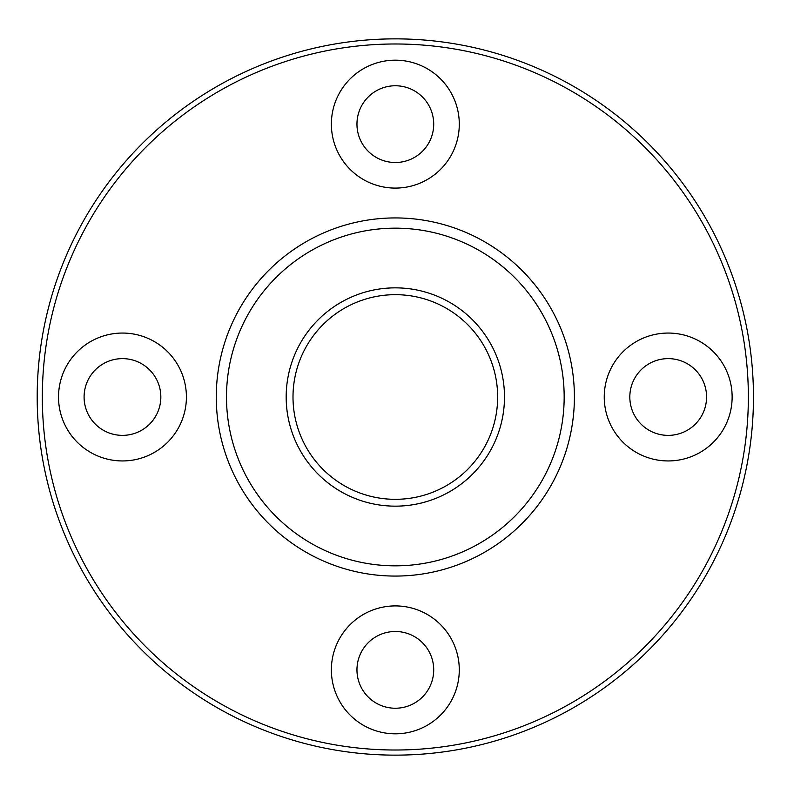 <?xml version="1.0" encoding="UTF-8"?>
<svg xmlns="http://www.w3.org/2000/svg" width="794" height="794" viewBox="0 0 794 794"><rect width="100%" height="100%" fill="white"/><g stroke="black" fill="none" stroke-linecap="round" stroke-linejoin="round"><path stroke-width="1.19" d="M395.333 287.855A109.145 109.145 0 0 1 489.858 451.578A109.145 109.145 0 0 1 300.807 451.578A109.145 109.145 0 0 1 395.333 287.855M395.333 217.933A179.067 179.067 0 0 1 550.411 486.533A179.067 179.067 0 0 1 240.254 486.533A179.067 179.067 0 0 1 395.333 217.933A179.067 179.067 0 0 0 216.266 397A179.067 179.067 0 0 0 395.333 576.067A179.067 179.067 0 0 0 574.399 397M753.466 397A358.134 358.134 0 0 0 216.266 86.844A358.134 358.134 0 0 0 216.266 707.156A358.134 358.134 0 0 0 753.466 397M748.355 397A353.022 353.022 0 0 0 218.826 91.28A353.022 353.022 0 0 0 218.826 702.72A353.022 353.022 0 0 0 748.355 397M58.518 397A63.957 63.957 0 0 1 154.443 341.618A63.957 63.957 0 0 1 154.443 452.382A63.957 63.957 0 0 1 58.518 397M331.376 669.868A63.957 63.957 0 0 1 427.311 614.477A63.957 63.957 0 0 1 427.311 725.25A63.957 63.957 0 0 1 331.376 669.868M604.244 397A63.957 63.957 0 0 1 700.169 341.618A63.957 63.957 0 0 1 700.169 452.382A63.957 63.957 0 0 1 604.244 397M331.376 124.132A63.957 63.957 0 0 1 427.311 68.75A63.957 63.957 0 0 1 427.311 179.523A63.957 63.957 0 0 1 331.376 124.132M356.963 124.132A38.37 38.37 0 0 1 414.518 90.903A38.37 38.37 0 0 1 414.518 157.371A38.37 38.37 0 0 1 356.963 124.132M629.821 397A38.37 38.37 0 0 1 687.386 363.771A38.37 38.37 0 0 1 687.386 430.229A38.37 38.37 0 0 1 629.821 397M356.963 669.868A38.37 38.37 0 0 1 414.518 636.629A38.37 38.37 0 0 1 414.518 703.097A38.37 38.37 0 0 1 356.963 669.868M84.095 397A38.37 38.37 0 0 1 141.65 363.771A38.37 38.37 0 0 1 141.65 430.229A38.37 38.37 0 0 1 84.095 397M395.333 294.673A102.327 102.327 0 0 1 483.943 448.163A102.327 102.327 0 0 1 306.712 448.163A102.327 102.327 0 0 1 395.333 294.673M395.333 228.166A168.834 168.834 0 0 1 541.548 481.422A168.834 168.834 0 0 1 249.118 481.422A168.834 168.834 0 0 1 395.333 228.166"/></g></svg>
